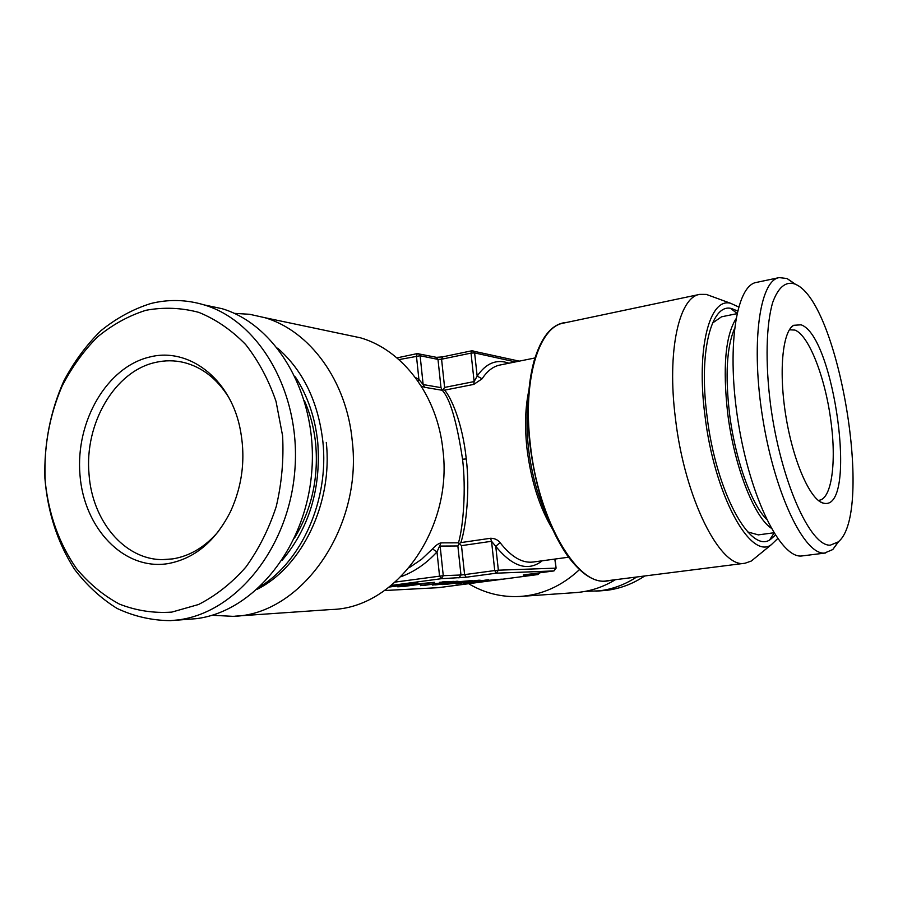<?xml version="1.0" encoding="UTF-8"?>
<svg xmlns="http://www.w3.org/2000/svg" width="898" height="898" viewBox="0 0 898 898"><rect width="100%" height="100%" fill="white"/><g stroke="black" fill="none" stroke-linecap="round" stroke-linejoin="round"><path stroke-width="1.35" d="M818.168 500.354L819.088 500.287C831.773 498.929 836.599 461.83 830.852 420.691C825.318 377.8 808.907 335.167 794.876 330.071L789.387 329.791M801.038 324.818L793.574 325.301C782.293 331.8 778.521 372.906 786.188 418.041C793.753 463.188 810.804 500.781 823.589 503.217L824.835 503.408C857.691 507.819 834.22 335.571 801.038 324.818M228.44 396.905C216.755 378.473 201.837 366.979 183.697 362.444C174.425 360.278 165.142 360.244 155.825 362.354C114.877 370.885 84.199 423.62 89.048 474.346C92.18 520.862 124.463 559.746 162.527 559.622L172.73 558.893C190.05 556.042 205.328 546.837 218.573 531.279M838.204 541.909L830.392 545.142C810.31 546.916 780.564 480.744 770.54 404.684C765.163 362.466 766.174 324.403 772.74 302.323C778.308 287.259 785.627 281.141 794.685 283.959L795.65 284.397C839.069 302.424 874.068 513.69 838.204 541.909L832.783 549.542L824.476 553.078C804.473 554.885 775.176 494.888 762.963 419.703C750.526 344.551 759.416 280.434 779.195 277.605L787.052 278.526L795.056 283.97M149.966 356.955C107.053 366.732 75.432 421.263 79.956 474.705C83.862 528.237 123.744 570.544 167.668 563.675C194.428 558.825 215.385 541.427 230.562 511.501C242.931 484.336 245.973 456.004 239.676 426.528C229.012 377.53 187.996 347.212 149.966 356.955M838.754 541.404L832.783 549.542M171.821 612.099C153.693 613.356 136.204 610.685 119.355 604.073C103.236 595.374 88.936 583.509 76.42 568.479C59.1 543.537 48.694 514.498 45.214 481.384C43.587 447.979 49.177 416.279 62.018 386.263C71.683 367.462 83.503 351.039 97.467 336.986C112.441 324.649 128.605 315.748 145.97 310.281C163.694 307.015 181.329 307.711 198.873 312.392C215.98 319.374 231.572 330.094 245.67 344.54C258.523 360.917 268.648 379.876 276.045 401.451L282.589 435.743C283.847 459.664 281.736 483.27 276.236 506.551C268.884 529.045 258.736 549.239 245.816 567.143C231.594 583.24 215.834 595.7 198.514 604.522L171.821 612.099M779.195 277.605L756.43 282.41C735.877 285.418 726.179 349.255 738.504 423.845C750.605 498.469 780.553 557.916 801.353 556.019L825.655 552.988M595.913 591.198L606.824 590.323C620.294 588.617 632.922 583.835 644.697 575.988M177.984 619.934L170.452 620.641C151.841 620.484 134.049 616.41 117.077 608.44C100.935 598.416 86.724 585.339 74.444 569.197C57.528 542.661 47.684 512.343 44.9 478.23C43.968 443.915 50.288 411.486 63.848 380.954C74.006 361.827 86.309 345.124 100.767 330.834C116.224 318.274 132.893 309.17 150.763 303.535C168.678 299.09 186.526 299.562 204.329 304.961C260.094 321.585 301.38 393.986 294.791 471.057C288.651 548.173 235.905 612.93 177.984 619.934M636.704 576.999C625.087 584.553 612.694 589.167 599.505 590.828L585.238 591.378M173.067 620.462L196.168 618.677C253.55 611.751 305.69 548.038 311.718 472.202C318.195 396.4 277.302 325.132 222.053 308.688L204.172 304.905M734.418 328.803C726.751 347.043 725.124 375.308 729.513 413.608C735.092 458.934 751.177 503.812 766.566 519.325M771.146 528.136C753.849 516.451 734.059 465.669 727.672 413.215C722.643 367.54 725.371 336.133 735.855 318.97M736.899 313.683L721.532 316.803L712.507 323.056M747.753 531.942L758.327 534.882L773.863 532.783M774.042 533.086L769.665 539.855M730.602 308.384L736.966 313.346M294.499 538.025C311.483 509.997 318.566 478.791 315.726 444.409C314.177 428.84 310.427 414.304 304.478 400.789M775.356 535.163L770.551 539.372C750.593 554.773 715.841 491.7 706.984 415.785C698.532 351.522 711.485 302.705 731.601 308.553L737.527 310.955M326.288 442.433C332.911 502.79 302.357 566.503 257.468 589.144M777.679 538.598L771.382 544.637C750.582 560.7 714.202 494.854 704.93 415.37C696.107 348.132 709.689 297.227 730.669 303.311L738.594 306.948M756.015 557.187L751.3 561.037L745.082 563.226C720.813 569.388 684.703 498.996 675.442 418.468C666.81 351.185 679.011 297.115 699.722 294.376L706.311 294.398L712.035 296.497M295.307 376.857C307.7 395.838 315.198 417.783 317.78 442.692C321.102 488.871 309.148 528.147 281.938 560.532M745.082 563.226L607.003 580.77C577.986 587.348 538.138 520.806 530.258 443.78C522.602 379.439 538.946 326.76 563.529 323.1L699.722 294.376M277.617 348.155C303.165 370.616 318.251 401.81 322.887 441.737C329.128 499.658 302.009 561.048 260.184 586.63M234.277 313.357L249.666 314.289L264.843 317.69C309.889 330.857 346.695 380.875 352.241 440.851C362.803 528.305 300.942 615.355 232.795 616.331L212.04 615.265M610.348 580.355C596.496 584.228 581.983 575.685 566.784 554.74C547.971 526.61 535.657 489.623 529.831 443.814C526.408 411.385 527.833 383.749 534.074 360.895C541.561 336.121 552.472 323.291 566.829 322.404M472.056 350.792L473.089 350.86L474.627 352.914L471.035 353.105L474.133 381.583L444.6 387.431L441.58 359.211L471.035 353.105L472.056 350.792M521.659 596.339L574.518 592.68C588.886 591.816 602.513 587.483 615.388 579.715M343.934 334.325L360.536 337.828C402.978 350.13 437.573 395.771 442.939 450.167C453.063 529.45 395.58 608.384 331.384 609.506L235.332 616.151M398.925 359.615L420.118 355.743L418.535 353.655L417.267 353.599L416.436 355.934L418.906 379.45L417.896 381.033M515.396 361.916L474.627 352.914L477.164 376.127L474.133 381.583L473.785 384.4L444.6 390.159L443.096 389.698L444.6 387.431M468.633 583.7C484.381 593.095 501.376 597.361 519.605 596.485C541.853 595.015 561.8 586.068 579.435 569.646M436.102 357.269L437.988 359.402L420.118 355.743L423.149 384.557L418.906 379.45L415.246 377.373M508.93 363.219C496.684 358.785 486.099 363.084 477.164 376.127L482.114 378.799L473.785 384.4M441.019 542.863L437 551.877L432.488 548.936C435.642 545.468 438.493 543.436 441.019 542.863L458.496 542.819C463.447 525.611 466.141 488.579 462.549 459.215C456.779 421.465 449.999 398.488 442.231 390.293L440.997 387.644L423.149 384.557L424.631 387.296L421.196 386.005M444.6 390.159C450.886 396.95 462.504 422.576 466.264 458.934C469.912 488.265 466.522 525.341 460.876 542.594L459.001 543.818L457.868 545.973L440.143 546.085L443.264 575.685L395.322 582.061M524.084 574.888L553.898 570.926L496.313 573.182L494.731 570.556L464.592 574.63L461.493 545.636L491.543 541.292L495.752 546.321L500.063 542.605C497.683 539.709 494.506 538.261 490.544 538.272L460.876 542.594M458.496 542.819L459.001 543.818M461.493 545.636L459.529 543.761M384.602 590.514L438.639 587.651M384.602 590.525L438.606 587.662L537.924 574.552L438.314 587.674M458.945 577.953L460.966 574.989L464.592 574.63L466.197 577.223L441.221 578.716L439.549 576.067L437 551.877C426.483 563.428 414.483 571.7 401.024 576.696M391.348 585.429L441.221 578.716L443.264 575.685L460.966 574.989L457.868 545.973M466.197 577.223L496.313 573.182L498.368 570.196L494.731 570.556L491.543 541.292L490.544 538.272M525.319 574.709L553.943 570.926L555.828 568.142L498.368 570.196L495.752 546.321C512.657 566.952 528.159 571.779 542.257 560.79M555.054 559.05L556.087 568.153L553.999 570.915M537.992 574.54L539.698 572.812M465.939 583.397L502.105 579.143L482.529 580.815L487.367 579.827L463.402 583.52L500.399 579.221M478.735 580.231L442.501 584.564L475.39 580.782L456.453 583.868L478.735 580.231M412.979 584.34L428.862 583.105L405.874 586.057L402.203 586.282L405.615 585.586L402.876 585.721L397.657 586.798L403.528 586.473L434.654 582.308L412.979 584.34M420.489 585.653L454.141 581.376L442.108 581.938L447.877 581.994L420.489 585.653M435.07 584.935L472.46 580.523L451.862 582.274L456.633 581.264L432.353 585.069L470.698 580.602M389.328 587.034L417.851 583.094L390.911 585.788M390.507 586.102L413.058 583.633L389.609 586.809M454.5 582.476L438.123 584.407M484.819 581.017L468.969 582.892M482.529 580.815L488.523 579.771M464.558 583.352L465.927 583.285M444.97 584.441L475.39 580.782M444.252 584.351L444.959 584.317M455.252 583.812L480.06 580.164M415.718 584.205L429.918 582.836M414.708 584.127L415.707 584.082M402.203 586.282L404.414 585.642M397.646 586.663L434.25 582.308M423.003 585.53L452.659 581.444M439.751 582.252L447.877 581.994M421.993 585.451L422.992 585.406M451.862 582.274L457.946 581.197M433.521 584.89L435.059 584.811M406.367 585.013L417.458 583.094M398.69 586.001L406.356 584.879M389.53 586.877L398.678 585.866M390.709 585.945L413.058 583.633M442.647 356.921L441.58 359.211L437.988 359.402L440.997 387.644M528.136 402.607C526.621 415.965 526.655 430.411 528.226 445.936L528.451 447.99C531.526 473.875 537.868 496.976 547.488 517.282M552.315 528.799C539.361 507.157 530.92 480.374 526.969 448.439L526.744 446.407C524.657 425.169 525.375 406.424 528.922 390.147M482.114 378.799C487.199 371.009 493.125 366.429 499.872 365.048L534.939 357.976M442.231 390.293L424.631 387.296M462.549 459.215L466.264 458.934M568.557 557.209L533.109 562.036C522.243 563.372 511.231 556.895 500.063 542.605M432.488 548.947L421.443 559.409L409.219 567.659M554.807 559.084L556.087 568.153M523.309 575.012L525.42 574.698M539.945 572.778L537.924 574.563L523.265 575.191M820.211 501.802L823.589 503.217M790.846 327.748L793.574 325.301M166.04 559.566L162.527 559.622M794.685 283.959L787.052 278.526M222.053 308.688L204.329 304.961M730.669 303.311L706.311 294.398M771.382 544.637L751.3 561.037M519.246 361.142L471.787 350.792L442.377 356.921L436.439 357.337L417.267 353.599L396.938 357.898M264.843 317.69L360.536 337.828"/></g></svg>
